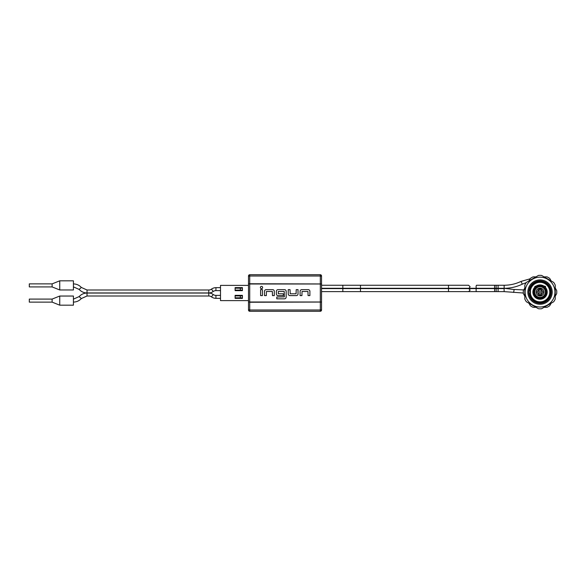 <?xml version="1.0" encoding="UTF-8"?>
<svg xmlns="http://www.w3.org/2000/svg" width="586" height="586" viewBox="0 0 586 586"><rect width="100%" height="100%" fill="white"/><g stroke="black" fill="none" stroke-linecap="round" stroke-linejoin="round"><path stroke-width="0.88" d="M547.185 292.084A7.149 7.149 0 0 1 540.036 299.241A7.149 7.149 0 0 1 532.886 292.084A7.149 7.149 0 0 1 540.036 284.935A7.149 7.149 0 0 1 547.185 292.084A7.149 7.149 0 0 0 540.036 284.935A7.149 7.149 0 0 0 532.886 292.084M534.403 292.084A5.633 5.633 0 0 0 540.036 297.717A5.633 5.633 0 0 0 545.669 292.084A5.633 5.633 0 0 0 540.036 286.459A5.633 5.633 0 0 0 534.403 292.084A5.633 5.633 0 0 1 540.036 286.459A5.633 5.633 0 0 1 545.669 292.084M545.969 288.092L546.298 288.634M540.036 286.686A5.399 5.399 0 0 0 534.637 292.084A5.399 5.399 0 0 0 540.036 297.49A5.399 5.399 0 0 0 545.434 292.084A5.399 5.399 0 0 0 540.036 286.686M544.233 297.878L544.68 297.527M541.955 298.977L542.365 298.853M542.717 298.714L543.112 298.545M534.52 296.641L535.904 297.922M535.831 297.871L535.399 297.534M535.758 297.82L534.351 296.428M534.483 296.597L535.099 297.256M535.34 297.483L534.835 296.999L535.34 297.483M535.421 297.549L535.868 297.9M534.864 297.029L534.381 296.465M539.237 299.197L537.933 298.919M537.34 298.706L537.714 298.853M537.56 298.794L537.164 298.633M538.673 299.109L538.109 298.977M533.494 289.198L533.773 288.634M544.057 297.629L544.482 297.292M535.714 297.402L535.069 296.794L535.714 297.402M535.099 296.831L534.622 296.282M535.655 297.351L535.121 296.853M536.043 297.651L535.406 297.131M536.139 297.717L535.619 297.314M538.439 298.743L537.45 298.428M537.662 298.508L537.281 298.355L537.662 298.508M538.571 298.779L538.007 298.626M539.237 298.889L538.732 298.809M530.447 289.96L530.447 294.524L529.663 294.524L530.447 294.524L530.447 293.798A9.735 9.735 0 0 0 545.398 300.222A9.735 9.735 0 0 0 545.398 283.954A9.735 9.735 0 0 0 530.447 290.37L530.447 289.652L529.663 289.652L530.396 289.674L530.22 293.63M530.205 293.527L530.235 290.458L530.396 294.502L529.663 294.524A10.651 10.651 0 0 0 546.057 300.874A10.651 10.651 0 0 0 546.057 283.302A10.651 10.651 0 0 0 529.663 289.652L530.447 289.652L530.447 290.37M530.447 294.216L530.447 293.798M543.955 292.084A3.919 3.919 0 0 1 540.036 296.011A3.919 3.919 0 0 1 536.117 292.084A3.919 3.919 0 0 1 540.036 288.166A3.919 3.919 0 0 1 543.955 292.084M538.71 289.345L539.977 289.345L539.977 295.132L538.732 294.839A3.04 3.04 0 0 0 541.339 294.839L543.083 292.084L541.361 289.345A3.04 3.04 0 0 0 538.71 289.345L536.996 292.084L538.732 294.839L538.659 289.704L536.996 292.084L538.659 294.736M545.361 292.084A5.325 5.325 0 0 0 540.036 286.759A5.325 5.325 0 0 0 534.71 292.084A5.325 5.325 0 0 0 540.036 297.41A5.325 5.325 0 0 0 545.361 292.084M544.599 286.583L544.599 286.122L545.515 286.451L545.478 287.448M534.864 287.147L534.864 286.451L535.772 286.122M541.413 294.736L543.083 292.084L541.413 289.704L541.413 294.736L540.094 295.132L539.977 289.345M540.094 289.345L541.361 289.345M541.039 289.345L541.413 289.704M538.659 289.704L539.032 289.345M551.221 292.084A11.185 11.185 0 0 1 540.724 303.248A11.185 11.185 0 0 1 528.938 290.715A11.185 11.185 0 0 1 540.724 280.921A11.185 11.185 0 0 1 551.221 292.084M528.938 290.715L530.147 290.715A9.984 9.984 0 0 1 530.352 289.674M530.147 290.715A9.984 9.984 0 0 0 530.147 293.454L528.938 293.454M530.352 294.502A9.984 9.984 0 0 1 530.147 293.454M533.949 302.632A12.174 12.174 0 0 1 529.495 285.997A12.174 12.174 0 0 1 546.123 281.544A12.174 12.174 0 0 1 550.576 298.171A12.174 12.174 0 0 1 533.949 302.632M552.95 299.541A14.914 14.914 0 0 1 532.579 304.998A14.914 14.914 0 0 1 527.122 284.628A14.914 14.914 0 0 1 547.492 279.17A14.914 14.914 0 0 1 552.95 299.541M524.822 285.111A16.738 16.738 0 0 1 526.389 282.393L538.468 275.42A16.738 16.738 0 0 1 541.603 275.42L553.682 282.393A16.738 16.738 0 0 1 555.25 285.111L555.25 299.058A16.738 16.738 0 0 1 553.682 301.775L541.603 308.749A16.738 16.738 0 0 1 538.468 308.749L526.389 301.775A16.738 16.738 0 0 1 524.822 299.058L524.822 285.111M528.894 280.95L530.345 278.438A16.738 16.738 0 0 1 533.062 276.87L535.956 276.87M524.822 296.164L523.371 293.659A16.738 16.738 0 0 1 523.371 290.517L524.822 288.012M535.956 307.306L533.062 307.306A16.738 16.738 0 0 1 530.345 305.731L528.894 303.226M551.177 303.226L549.727 305.731A16.738 16.738 0 0 1 547.009 307.306L544.116 307.306M555.25 288.012L556.7 290.517A16.738 16.738 0 0 1 556.7 293.659L555.25 296.164M544.116 276.87L547.009 276.87A16.738 16.738 0 0 1 549.727 278.438L551.177 280.95M321.538 288.283L504.128 288.29C510.501 288.275 516.566 286.898 522.331 284.159L522.338 284.151M321.538 288.59L504.107 288.59L504.128 291.623L523.327 293.015M504.15 288.59L504.128 285.25C510.04 285.228 515.665 283.954 521.013 281.412L522.316 284.159L526.191 282.679M514.112 289.528L504.15 288.29M208.755 295.996L208.755 293.044L87.028 293.044L87.028 295.996L208.755 295.996A4.607 4.607 0 0 1 211.48 296.882A7.559 7.559 0 0 0 215.941 298.34L220.504 298.34M208.755 293.044A7.559 7.559 0 0 1 213.216 294.502A4.607 4.607 0 0 0 215.941 295.388L220.504 295.388M59.735 296.04L73.426 296.04L73.426 305.174L59.735 305.174L52.125 302.127L29.3 302.127L29.3 299.087L52.125 299.087L59.735 296.04L59.735 305.174M52.125 299.087L52.125 302.127M29.3 283.873L52.125 283.873L59.735 280.826L73.426 280.826L73.426 289.967L59.735 289.967L52.125 286.92L29.3 286.92L29.3 283.873M59.735 280.826L59.735 289.967M52.125 283.873L52.125 286.92M208.755 290.004L87.028 290.004L208.755 290.004A4.607 4.607 0 0 0 211.48 289.118L213.216 291.498A7.559 7.559 0 0 1 208.755 292.956L208.755 290.004L208.755 292.956L87.028 292.956L87.028 290.004L81.337 287.448C79.205 285.148 76.568 283.976 73.433 283.917L73.426 286.869L79.139 289.418L81.337 287.448M211.48 289.118A7.559 7.559 0 0 1 215.941 287.66L220.504 287.66M213.216 291.498A4.607 4.607 0 0 1 215.941 290.612L220.504 290.612M208.755 292.956L87.028 292.956L87.028 290.004M248.501 300.611L220.504 300.611L220.504 285.389L248.501 285.389L248.501 309.796M242.414 298.384L242.414 295.344L235.111 295.344L235.111 298.384L242.414 298.384M242.414 287.616L235.111 287.616L235.111 290.656L242.414 290.656L242.414 287.616M240.326 290.656L240.326 287.616M240.07 290.656L240.07 290.092M240.07 288.18L240.07 287.616M240.326 298.384L240.326 295.344M240.07 298.384L240.07 297.82M240.07 295.908L240.07 295.344M242.414 297.82L235.111 297.82M242.414 295.908L235.111 295.908M242.414 288.18L235.111 288.18M242.414 290.092L235.111 290.092M261.51 288.649A1.135 1.135 0 0 0 262.645 287.521A1.135 1.135 0 0 0 261.51 286.386A1.135 1.135 0 0 0 260.382 287.521A1.135 1.135 0 0 0 261.51 288.649M262.425 289.638L260.602 289.638L260.602 295.6L262.425 295.6L262.425 289.638M284.335 296.882L284.217 291.462L278.313 291.462L278.313 293.776L283.302 293.776L283.302 295.6L278.064 295.6A1.707 1.707 0 0 1 276.365 293.901L276.365 291.345A1.707 1.707 0 0 1 278.064 289.638L284.459 289.638A1.707 1.707 0 0 1 286.158 291.345L286.158 297.124A1.707 1.707 0 0 1 284.459 298.831L276.79 298.831L276.79 297.007L284.335 296.882M272.344 291.462L266.44 291.462L266.322 295.6L264.491 295.6L264.491 291.345A1.707 1.707 0 0 1 266.198 289.638L272.593 289.638A1.707 1.707 0 0 1 274.292 291.345L274.292 295.6L272.468 295.6L272.344 291.462M296.326 295.6L289.938 295.6A1.707 1.707 0 0 1 288.231 293.901L288.231 289.638L290.055 289.638L290.18 293.776L296.084 293.776L296.201 289.638L298.032 289.638L298.032 293.901A1.707 1.707 0 0 1 296.326 295.6M307.95 291.462L302.046 291.462L301.929 295.6L300.098 295.6L300.098 291.345A1.707 1.707 0 0 1 301.805 289.638L308.192 289.638A1.707 1.707 0 0 1 309.899 291.345L309.899 295.6L308.075 295.6L307.95 291.462M321.538 278.694L321.538 276.204M248.501 310.045L248.501 275.955A1.216 1.216 0 0 1 249.717 274.739L320.322 274.739A1.216 1.216 0 0 1 321.538 275.955L321.538 310.045A1.216 1.216 0 0 1 320.322 311.261L249.717 311.261A1.216 1.216 0 0 1 248.501 310.045M248.501 276.204L248.501 285.389M321.538 309.796L321.538 280.218M321.538 280.064L321.538 278.548M533.187 292.084A6.849 6.849 0 0 0 540.036 298.933A6.849 6.849 0 0 0 546.885 292.084A6.849 6.849 0 0 0 540.036 285.243A6.849 6.849 0 0 0 533.187 292.084M545.969 292.084A5.933 5.933 0 0 1 540.036 298.025A5.933 5.933 0 0 1 534.102 292.084A5.933 5.933 0 0 1 540.036 286.151A5.933 5.933 0 0 1 545.969 292.084M523.708 289.938L514.164 289.469L513.622 292.465M454.406 291.623L476.55 291.623A1.524 0.447 90 0 1 476.103 290.099A1.524 0.447 90 0 1 476.506 288.59L476.506 288.283A1.524 0.447 90 0 1 476.103 286.766A1.524 0.447 90 0 1 476.55 285.25L496.13 285.25L496.13 291.623L504.128 291.623M496.13 285.25L498.093 285.25L498.093 291.623M494.606 285.25L494.606 291.623L496.13 291.623M321.538 285.25L448.913 285.25A1.524 0.447 90 0 0 448.466 286.766A1.524 0.447 90 0 0 448.869 288.283L448.869 288.59A1.524 0.447 90 0 0 448.466 290.099A1.524 0.447 90 0 0 448.913 291.623L468.595 291.623L470.118 290.099L468.749 288.59L470.118 286.766L468.595 285.25L363.225 285.25M342.832 285.25L342.832 291.623L448.913 291.623L363.225 291.623M360.888 285.25A1.524 0.447 90 0 0 360.441 286.766A1.524 0.447 90 0 0 360.844 288.283L360.844 288.59A1.524 0.447 90 0 0 360.441 290.099A1.524 0.447 90 0 0 360.888 291.623M213.216 294.502L211.48 296.882M215.941 295.388L215.941 298.34M80.238 297.563L79.139 296.582L73.426 299.131L73.426 302.083C76.568 302.024 79.205 300.852 81.337 298.552L80.238 297.563M215.941 287.66L215.941 290.612M321.538 283.998L249.717 283.998L249.717 302.002L320.322 302.002L320.322 276.013L249.717 276.013L249.717 283.749L321.538 283.946M321.538 302.054L249.717 302.251L249.717 309.987L320.322 309.987L320.322 302.002L321.538 302.002M248.501 309.789L249.717 309.987L249.717 311.261M321.538 310.045A1.216 1.216 0 0 1 320.322 311.261L320.322 309.987L321.538 309.789M248.501 302.002L249.717 302.002L248.501 302.054M248.501 283.946L249.717 283.749L248.501 283.998M249.717 274.739L249.717 276.013L248.501 276.211M321.538 276.211L320.322 276.013L320.322 274.739A1.216 1.216 0 0 1 321.538 275.955M544.599 286.122L543.984 286.122M541.076 289.228L538.995 289.228M476.55 291.623L494.606 291.623M498.093 285.25L504.128 285.25M321.538 291.623L342.832 291.623M530.14 278.804L521.013 281.412M87.028 293.044C83.901 293.103 81.271 294.282 79.139 296.582M87.028 295.996L81.337 298.552M87.028 292.956C83.901 292.897 81.271 291.718 79.139 289.418"/></g></svg>
